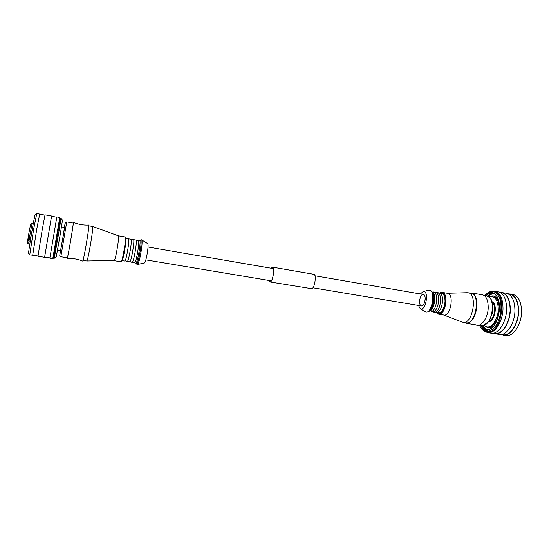 <?xml version="1.0" encoding="UTF-8"?>
<svg xmlns="http://www.w3.org/2000/svg" width="549" height="549" viewBox="0 0 549 549"><rect width="100%" height="100%" fill="white"/><g stroke="black" fill="none" stroke-linecap="round" stroke-linejoin="round"><path stroke-width="0.82" d="M425.187 299.294C425.255 296.487 424.645 294.875 423.354 294.463C421.344 294.724 420.081 296.934 419.56 301.092C419.484 303.899 420.102 305.519 421.406 305.937C423.409 305.683 424.665 303.467 425.187 299.294M501.182 334.561L505.835 335.556C512.986 337.161 521.413 324.836 521.55 311.969C521.406 301.861 518.496 295.993 512.828 294.367L508.106 293.777M502.953 335.096C510.062 336.695 518.462 324.349 518.613 311.468C518.482 301.346 515.593 295.472 509.952 293.852M501.409 334.526L502.994 334.78C510 336.359 518.27 324.198 518.421 311.509C518.29 301.545 515.449 295.76 509.891 294.161L508.312 293.88M493.023 333.236L499.336 334.519C506.404 336.112 514.77 323.732 514.935 310.837C514.818 300.701 511.956 294.82 506.35 293.207L499.967 292.329M494.807 333.792C501.807 335.377 510.131 322.963 510.323 310.041C510.22 299.884 507.386 294.003 501.834 292.397M493.201 333.216L494.848 333.476C501.745 335.034 509.946 322.812 510.131 310.089C510.028 300.083 507.242 294.291 501.765 292.706L500.132 292.411M484.396 331.177L487.615 332.639L491.163 333.209C498.121 334.787 506.411 322.345 506.617 309.403C506.528 299.232 503.721 293.344 498.204 291.745L494.67 291.107L491.149 291.43M487.615 332.639L490.017 332.577C496.399 331.562 502.774 320.108 503.008 308.778C502.932 298.594 500.153 292.706 494.67 291.107M479.613 325.468L480.046 326.367C482.104 330.471 484.911 332.234 488.452 331.658L493.338 328.83C500.386 322.469 503.364 304.956 498.821 296.611C496.557 292.377 493.599 290.73 489.955 291.67L485.446 294.538L489.022 292.528C492.679 291.608 495.575 293.392 497.71 297.881C501.457 305.786 498.869 321.028 492.721 327.252L487.581 330.471C484.225 331.033 481.569 329.366 479.613 325.468L479.407 325.022M484.403 295.595L484.746 295.238M485.556 295.637L489.509 293.2C492.975 292.329 495.747 293.969 497.819 298.128M492.906 327.053C487.814 331.603 483.648 330.958 480.396 325.132L480.512 325.365M487.883 293.88L485.947 295.499M480.835 325.619L482.132 327.787M488.102 293.763L485.604 295.856M480.629 325.173L482.296 327.966M485.81 329.997C483.834 329.331 482.228 327.746 481.013 325.234M485.989 295.925C487.965 293.955 490.003 292.981 492.089 293.008M488.315 329.915L487.608 329.846C485.446 329.455 483.69 327.979 482.331 325.42M487.292 296.186C489.42 294.216 491.568 293.399 493.736 293.742L494.429 293.914M494.189 293.845C492.11 293.688 490.065 294.559 488.061 296.474M483.147 325.399C484.41 327.863 486.05 329.366 488.068 329.901M498.08 298.793L494.217 296.083L492.851 295.842L488.583 296.748M483.731 325.31L487.464 327.575L488.836 327.794L493.373 326.518M484.053 325.228C485.556 326.669 487.148 327.19 488.83 326.799C493.18 326.36 498.293 317.034 498.286 309.362C497.957 300.303 495.184 296.014 489.969 296.494L488.857 296.927M492.11 301.662C497.957 304.194 494.972 320.829 489.015 321.776L488.685 321.838M472.305 293.029L481.013 294.573C485.7 294.779 488.102 299.136 488.219 307.639C488.02 318.084 480.965 327.698 475.873 324.864L467.137 323.45C472.6 321.741 475.866 315.826 476.93 305.704C477.019 299.109 475.475 294.882 472.305 293.029L468.777 292.885M463.761 322.421L467.13 323.45M443.571 314.968L462.244 322.091L466.026 322.791C475.722 325.234 480.999 294.182 471.035 293.283L467.233 292.699L447.257 293.255M463.04 322.304C472.682 324.74 477.959 293.64 468.057 292.754M436.263 312.607L438.589 314.152L443.839 315.016C450.592 316.739 454.469 293.9 447.524 293.296L442.288 292.384C441.856 292.102 440.95 292.336 439.577 293.077M436.524 312.573L439.337 313.465C446.207 312.024 447.298 290.201 440.415 292.94L439.811 293.193M440.188 293.42C443.366 292.789 444.978 295.527 445.026 301.634C444.388 307.79 442.501 311.592 439.358 313.054L436.956 312.477M418.455 305.443L420.143 308.483C425.75 312.484 429.613 289.721 422.998 291.649L420.404 293.955M312.93 287.8L421.406 305.937C424.768 306.802 426.813 294.758 423.354 294.463L314.968 275.783M508.738 319.635L510.309 310.357M28.418 236.557L28.129 237.882L28.596 238.307L30.662 238.657L30.421 237.353L30.277 238.239M32.782 255.155L29.749 254.921L28.623 253.439C27.91 253.974 34.752 213.664 35.246 214.398L36.804 213.369L39.741 214.151M29.735 254.914L33.654 229.098L36.79 213.376M32.672 255.395L36.653 229.612L39.72 213.89M37.984 255.999L32.72 255.148L36.646 229.674L39.679 214.137L44.929 215.071M44.586 257.323L37.977 256.253L42.081 230.546L45.011 214.831L51.599 215.997L44.586 257.323L51.599 215.997M52.773 258.648L59.766 217.452L60.294 218.166L53.507 258.147L52.773 258.648L49.842 258.174L56.801 217.184L51.558 216.251M49.842 258.174L56.794 217.184M59.766 217.452L56.842 216.93M53.507 258.147L54.262 258.284L58.613 233.531L61.056 218.289L60.294 218.166M54.262 258.284L56.238 256.932L60.273 234.224L62.476 220.218L61.056 218.289M28.328 236.049L30.922 237.079M30.257 241.183L28.919 240.956L27.731 239.961L28.342 239.618L30.38 240.387M57.501 250.317L60.493 250.811L63.101 236.365L64.466 227.403L61.481 226.881M60.822 256.754L59.745 255.765L60.342 250.783L59.841 254.928L63.506 234.334C65.448 222.379 65.715 220.053 64.315 227.375L65.386 222.489L66.738 221.899L73.216 223.045C73.909 222.125 67.664 258.902 67.314 257.81L60.822 256.754L66.738 221.899M67.191 257.79L67.191 258.552C67.575 259.56 74.046 221.439 73.346 222.297L73.092 223.024M67.191 258.552C72.571 258.195 77.718 259.032 82.631 261.063C83.414 262.491 89.961 223.896 88.746 225.021C83.441 225.316 78.308 224.411 73.346 222.297M82.981 260.363L86.852 260.995L87.092 260.631C88.574 257.563 93.81 225.742 92.712 226.483L88.849 225.804M86.859 260.995L114.412 260.411C115.956 258.195 119.613 235.459 118.378 235.796L92.712 226.483M139.7 240.64C141.196 240.229 137.943 260.919 136.193 262.909L135.877 263.136L136.866 263.3C138.334 264.179 142.356 240.469 140.681 240.812L125.982 238.438M136.502 263.239L137.113 263.547C139.274 260.953 142.767 235.995 140.318 240.75M136.461 263.239C136.701 264.316 137.078 264.735 137.593 264.481L144.524 262.944C145.512 261.887 146.535 257.982 147.599 251.216C148.189 246.762 148.251 244.25 147.798 243.674L141.766 239.94C141.237 239.59 140.743 239.858 140.283 240.743M271.192 268.241L272.558 267.157L313.85 274.294C316.629 274.356 314.872 287.717 311.942 288.747L270.046 281.953L269.12 280.477M272.558 267.157C274.953 267.137 273.086 280.724 270.533 281.843L270.046 281.953M271.254 268.248L272.537 267.274C274.891 267.253 273.052 280.628 270.54 281.726L270.067 281.836L269.175 280.491M493.345 291.567C506.727 291.245 503.09 330.203 489.475 331.843L486.517 331.768M487.464 327.575L489.358 327.513C494.978 325.344 498.266 319.292 499.213 309.368C499.171 301.579 497.051 297.071 492.851 295.842M489.207 321.131C492.391 319.408 494.224 315.73 494.711 310.096C494.773 306.562 493.99 304.029 492.371 302.499M484.486 295.657L486.75 296.055C491.993 298.285 490.854 299.569 492.371 302.506L493.036 307.632L492.679 312.079L489.399 320.849L483.813 325.289L481.775 325.358L483.511 325.296C492.995 324.013 495.96 296.748 486.737 296.055M438.589 314.152L439.79 314.076C446.145 312.944 448.444 292.802 442.288 292.384M437.073 312.45L437.1 312.443C442.096 311.496 444.717 296.035 440.312 293.502L440.312 293.502C440.12 292.885 438.809 292.644 436.386 292.782C442.652 290.702 441.396 310.864 435.151 312.127L433.154 311.832C433.339 312.422 434.636 312.635 437.045 312.456L437.1 312.443M433.223 311.811L433.236 311.805C438.212 310.878 440.84 295.335 436.455 292.83L436.462 292.83C436.27 292.212 434.966 291.972 432.543 292.116C438.768 289.989 437.505 310.212 431.294 311.496L433.236 311.805M428.549 311.331L429.366 311.173C434.307 310.254 436.956 294.635 432.591 292.15L431.878 291.732M429.016 310.967C433.49 309.018 435.776 295.54 432.193 292.226M424.686 311.564C431.905 316.698 436.812 287.758 428.302 290.236L431.418 291.176L432.914 293.935L433.291 301.422C429.442 315.188 426.278 311.811 424.679 311.564L420.143 308.483M27.745 239.92L28.129 237.889L27.786 239.714L28.342 239.618M29.056 240.16L28.61 243.948C26.819 242.109 27.464 244.628 27.731 239.988L27.786 239.714M33.283 223.56L32.103 223.354L29.543 236.845L29.502 237.202L30.874 237.353M121.288 261.544C122.962 259.334 126.606 236.468 125.206 236.983C125.549 236.763 125.81 237.285 125.989 238.554C126.023 241.56 125.385 246.576 124.053 253.617L121.919 261.269L121.288 261.544M122.002 261.049C122.585 260.562 123.635 256.019 125.145 247.421C126.133 239.494 126.243 236.324 125.467 237.909M135.877 263.136L125.09 260.83C126.668 258.785 129.928 238.04 128.528 238.952M127.334 261.468L127.574 261.242C129.125 259.313 132.309 239.46 131.081 239.398M129.722 261.859L130.051 261.647C131.712 259.622 134.944 238.884 133.469 239.81M132.282 262.285L132.529 262.058C134.148 260.151 137.312 240.366 136.022 240.256M134.642 262.676L134.992 262.47C136.728 260.452 139.947 239.721 138.382 240.668M137.593 264.481L137.881 264.241C139.075 261.997 140.256 257.09 141.429 249.514C142.191 243.831 142.301 240.64 141.766 239.934M30.483 239.748L28.39 239.391L28.596 238.307M145.862 259.876L271.35 280.855M148.045 247.016L273.423 268.626M479.503 324.987L481.775 325.358M422.998 291.649L428.295 290.236M49.884 257.927L44.627 257.069M29.79 244.147L28.61 243.948M30.868 237.429L29.502 237.202C28.672 237.079 28.28 236.701 28.322 236.07L30.648 224.054L32.103 223.354M114.151 260.679L120.993 261.804M118.371 235.789L125.206 236.983M124.781 261.043L122.201 260.693"/></g></svg>
